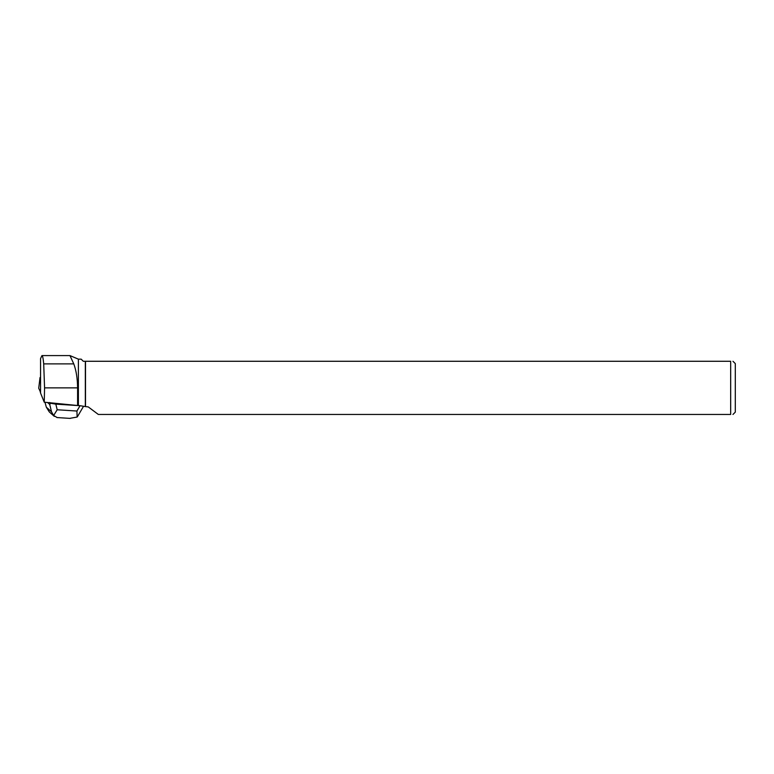 <?xml version="1.0" encoding="UTF-8"?>
<svg xmlns="http://www.w3.org/2000/svg" width="774" height="774" viewBox="0 0 774 774"><rect width="100%" height="100%" fill="white"/><g stroke="black" fill="none" stroke-linecap="round" stroke-linejoin="round"><path stroke-width="1.16" d="M40.558 392.254L38.719 388.2L40.558 392.254M40.558 377.344L40.025 377.528L40.558 378.892M77.594 405.518L78.397 405.528L78.397 359.155L69.95 355.585L73.782 363.886C76.21 370.446 77.477 378.438 77.594 387.871L77.594 405.518L44.244 402.199L40.558 393.047L40.558 358.604L41.951 355.585C42.628 355.711 43.218 358.478 43.702 363.886L44.573 387.871L44.244 402.199M85.334 361.274L730.675 361.274L730.675 414.458L98.337 414.458L88.255 406.911L85.334 406.563L85.334 361.274L83.292 361.274L81.173 359.155L78.397 359.155M69.737 418.376L77.148 417.041L76.916 411.033L80.051 405.702L85.334 406.563M80.109 405.702L78.397 405.528M85.508 361.274L85.508 406.621M732.968 361.274L735.3 363.606L735.3 412.126L732.968 414.458M730.675 414.458C733.684 414.458 733.684 414.458 730.675 414.458M730.675 361.274C733.684 361.274 733.684 361.274 730.675 361.274M69.95 355.585L41.951 355.585M77.148 417.041L77.922 415.87M54.296 416.364L49.275 411.894L46.343 407.201L51.51 411.807L49.72 404.434L47.63 402.577M49.72 404.434L50.658 403.273L49.778 402.499M50.658 403.273L55.825 404.134L57.199 409.765L53.629 415.512L57.189 417.563M80.051 405.702L55.825 404.134M46.343 407.201L44.969 402.287M51.51 411.807L53.629 415.512M40.558 390.589L40.364 392.147M40.025 377.577L38.71 388.277L40.025 377.528M40.2 392.002L40.558 389.128M77.594 387.871L44.573 387.871M73.782 363.886L43.702 363.886M57.199 409.765L76.916 411.033M83.495 406.369L77.874 415.957M70.211 418.405L56.937 417.544"/></g></svg>
